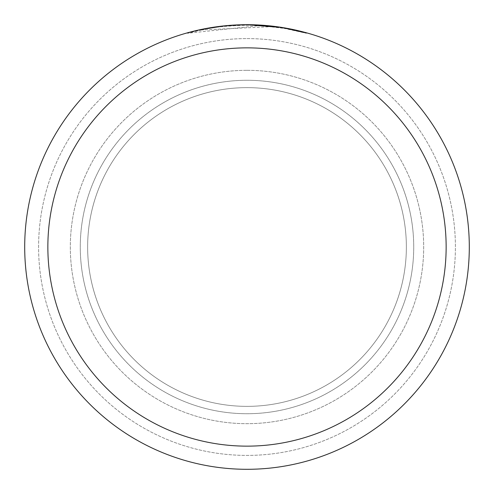<?xml version="1.0" encoding="UTF-8"?>
<svg xmlns="http://www.w3.org/2000/svg" width="494" height="494" viewBox="0 0 494 494"><rect width="100%" height="100%" fill="white"/><g stroke="black" fill="none" stroke-linecap="round" stroke-linejoin="round"><path stroke-width="0.37" stroke-dasharray="2.47 1.85" d="M247 87.636A159.364 159.364 0 0 1 406.364 247A159.364 159.364 0 0 1 247 406.364A159.364 159.364 0 0 1 87.636 247A159.364 159.364 0 0 1 247 87.636A159.364 159.364 0 0 1 406.364 247A159.364 159.364 0 0 1 247 406.364A159.364 159.364 0 0 1 87.636 247A159.364 159.364 0 0 1 247 87.636A159.364 159.364 0 0 1 406.364 247A159.364 159.364 0 0 1 247 406.364A159.364 159.364 0 0 1 87.636 247A159.364 159.364 0 0 1 247 87.636A159.364 159.364 0 0 1 406.364 247A159.364 159.364 0 0 1 247 406.364A159.364 159.364 0 0 1 87.636 247A159.364 159.364 0 0 1 247 87.636M247 70.321A176.679 176.679 0 0 1 423.685 247A176.679 176.679 0 0 1 247 423.679A176.679 176.679 0 0 1 70.321 247A176.679 176.679 0 0 1 247 70.321A176.679 176.679 0 0 1 423.685 247A176.679 176.679 0 0 1 247 423.679A176.679 176.679 0 0 1 70.321 247A176.679 176.679 0 0 1 247 70.321M247 80.275A166.725 166.725 0 0 1 413.725 247A166.725 166.725 0 0 1 247 413.725A166.725 166.725 0 0 1 80.275 247A166.725 166.725 0 0 1 247 80.275A166.725 166.725 0 0 1 413.725 247A166.725 166.725 0 0 1 247 413.725A166.725 166.725 0 0 1 80.275 247A166.725 166.725 0 0 1 247 80.275M247 38.594A208.406 208.406 0 0 1 455.406 247A208.406 208.406 0 0 1 247 455.406A208.406 208.406 0 0 1 38.594 247A208.406 208.406 0 0 1 247 38.594A208.406 208.406 0 0 1 455.406 247A208.406 208.406 0 0 1 247 455.406A208.406 208.406 0 0 1 38.594 247A208.406 208.406 0 0 1 247 38.594A208.406 208.406 0 0 1 455.406 247A208.406 208.406 0 0 1 247 455.406A208.406 208.406 0 0 1 38.594 247A208.406 208.406 0 0 1 247 38.594M233.44 25.114L247 24.706A222.3 222.3 0 0 1 469.3 247A222.3 222.3 0 0 1 247 469.3A222.3 222.3 0 0 1 24.7 247A222.3 222.3 0 0 1 247 24.7L272.478 26.163L247 24.7L259.9 25.077L283.488 27.713M306.434 32.795L282.543 27.559L282.543 28.028L306.434 33.277L285.841 28.59L259.9 25.54L187.566 33.277L205.436 29.09L217.521 27.133L229.698 25.836L248.044 25.163L260.282 25.558L272.484 26.633L272.484 26.163M272.478 26.633L200.978 29.992A221.837 221.837 0 0 1 221.997 26.577L241.733 25.225L253.959 25.274L266.21 25.997L282.537 28.028M232.334 25.182L221.997 26.114L221.997 26.577L221.997 26.108A222.3 222.3 0 0 0 200.978 29.517L205.047 28.695M225.375 25.756L224.437 25.849M306.453 33.277L306.453 32.795L306.453 33.277M200.978 29.992L200.978 29.517L200.978 29.992M285.841 28.59L285.841 28.121L285.841 28.59M259.9 25.54L259.9 25.077M187.553 33.277L187.553 32.795L195.883 30.659L212.747 27.355L225.542 25.737L241.733 24.762M215.02 27.009L216.885 26.75M221.997 26.108L227.499 25.558M230.686 25.299L231.495 25.243M232.742 25.157L234.644 25.046M237.984 24.885L242.955 24.737M285.921 28.133L285.921 28.603"/><path stroke-width="0.74" d="M242.955 24.737L247 24.7A222.3 222.3 0 0 1 469.3 247A222.3 222.3 0 0 1 247 469.3A222.3 222.3 0 0 1 24.7 247A222.3 222.3 0 0 1 247 24.7L282.543 27.559M283.488 27.713L306.434 32.795M247 47.856A199.144 199.144 0 0 1 446.144 247A199.144 199.144 0 0 1 247 446.144A199.144 199.144 0 0 1 47.856 247A199.144 199.144 0 0 1 247 47.856M224.437 25.849L200.978 29.517L187.566 32.795M232.334 25.182L233.44 25.114M205.047 28.695L215.02 27.009M216.885 26.75L221.997 26.108M227.499 25.558L230.686 25.299M231.495 25.243L232.742 25.157M234.644 25.046L237.984 24.885M241.733 24.762L225.375 25.756"/></g></svg>
